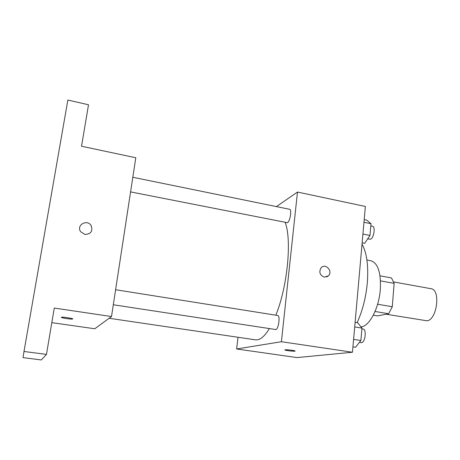 <?xml version="1.0" encoding="UTF-8"?>
<svg xmlns="http://www.w3.org/2000/svg" width="460" height="460" viewBox="0 0 460 460"><rect width="100%" height="100%" fill="white"/><g stroke="black" fill="none" stroke-linecap="round" stroke-linejoin="round"><path stroke-width="0.69" d="M386.153 314.226L426.903 320.792C437.046 320.148 440.944 289.495 431.026 288.719L393.702 281.94M380.489 280.882L394.139 283.354L391.489 277.943L380.017 275.839M394.139 283.354L392.288 306.74L388.625 313.754L377.464 315.888L373.313 315.198M377.608 304.233L392.288 306.74M375.055 311.483L388.625 313.754M379.506 295.924L379.391 296.579M366.919 260.003L370.95 260.768C377.971 263.097 381.093 272.665 380.316 289.478C378.959 308.482 369.104 326.83 360.939 326.824M362.026 244.168C366.804 252.77 368.575 265.633 367.327 282.762C365.93 297.574 362.52 310.879 357.104 322.69M276.414 206.592L297.488 192.056L365.366 206.459L352.452 352.245L296.976 357.581L236.63 348.985L238.027 337.266M297.488 192.056L281.411 341.717L352.452 352.245M324.306 277.144C319.838 275.229 318.74 272.142 321.017 267.881C325.312 262.631 333.327 271.256 328.434 275.851L324.306 277.144M109.135 318.274L255.57 339.854L257.606 339.808C261.286 339.106 265.207 335.38 269.359 328.618M275.833 315.192C287.46 286.919 291.973 239.896 285.223 222.559M281.411 341.717L236.63 348.985M130.577 191.895L287.442 222.726C290.116 221.467 292.037 209.386 289.582 209.283L132.813 177.267M113.309 304.761L275.776 329.544C278.622 329.314 280.45 315.514 277.644 315.479L115.609 289.731M285.246 349.796C287.132 349.479 296.568 350.779 294.992 351.129C293.831 351.584 283.417 350.227 285.039 349.836L285.246 349.796M295.113 351.049L294.992 351.124C293.831 351.578 283.417 350.221 285.039 349.83M321.011 267.881C325.306 262.631 333.327 271.256 328.434 275.851L326.669 276.966M111.51 316.537L54.274 308.056L46.466 354.401L23.995 351.48L67.856 100.044L88.51 104.771L81.529 146.24L135.798 157.751L111.51 316.537L94.766 328.768L51.813 322.65M84.91 234.445L80.69 231.748C75.871 225.176 87.302 218.684 91.206 225.71C92.96 231.23 90.861 234.14 84.91 234.445M23.995 351.48L23 357.615L41.308 359.956L46.466 354.401M61.329 317.314L61.473 317.239C62.916 316.767 74.554 318.653 72.565 319.033C71.311 319.476 60.691 317.86 61.329 317.314C60.691 317.854 71.311 319.47 72.565 319.027L72.72 318.935M80.69 231.748C75.871 225.176 87.302 218.684 91.206 225.716L91.206 225.71M355.097 322.368L357.69 322.782L361.957 328.089L360.881 340.509L355.534 347.277L352.923 346.886M354.695 326.933L361.957 328.089M353.591 339.388L360.881 340.509M359.398 342.384L361.543 342.66C365.228 342.579 366.792 329.251 363.153 329.067L361.888 328.865M364.199 219.604L366.712 220.127L371.001 223.709L369.984 235.451L364.676 243.311L362.147 242.817M363.964 222.266L371.001 223.709M362.923 234.042L369.984 235.451M367.649 238.907L370.484 239.206C373.876 238.148 375.665 226.481 372.479 226.211L370.812 225.871"/></g></svg>
